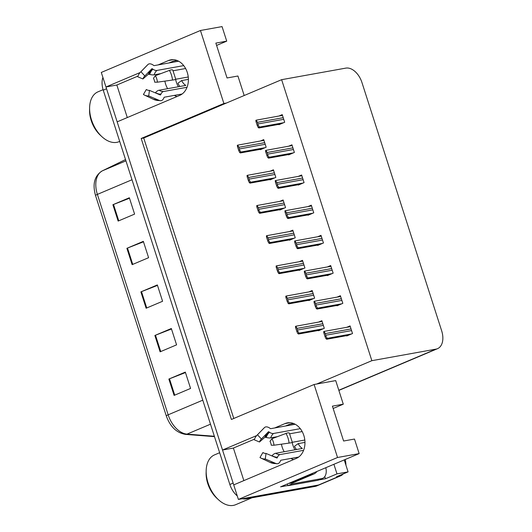 <?xml version="1.0" encoding="UTF-8"?>
<svg xmlns="http://www.w3.org/2000/svg" width="532" height="532" viewBox="0 0 532 532"><rect width="100%" height="100%" fill="white"/><g stroke="black" fill="none" stroke-linecap="round" stroke-linejoin="round"><path stroke-width="0.8" d="M178.38 86.756A18.421 14.151 79.8 0 1 176.371 82.247A18.421 14.151 79.8 0 1 175.66 79.454M169.01 62.956L173.206 61.18A18.421 14.151 -100.2 0 0 170.679 62.656M164.88 81.123A18.421 14.151 -100.2 0 0 165.638 84.182A18.421 14.151 -100.2 0 0 167.64 88.684M294.934 449.799A18.421 14.151 79.8 0 1 292.933 445.291A18.421 14.151 79.8 0 1 292.221 442.498M285.571 425.999L289.767 424.223A18.421 14.151 -100.2 0 0 287.233 425.7M281.435 444.167A18.421 14.151 -100.2 0 0 282.199 447.226A18.421 14.151 -100.2 0 0 284.201 451.728M256.677 435.582L222.529 450.025L117.16 121.848L179.696 95.394A18.421 14.151 -100.2 0 0 187.264 72.392A18.421 14.151 -100.2 0 0 170.832 59.83A18.421 14.151 -100.2 0 0 168.498 60.528L158.137 64.911M216.597 45.433L226.725 41.144L222.057 26.6L200.444 30.49L223.886 103.494L141.193 138.473L231.407 419.475L314.106 384.49L337.541 457.493L238.389 499.435L233.721 484.891L296.257 458.438A18.421 14.151 -100.2 0 0 303.825 435.435A18.421 14.151 -100.2 0 0 287.393 422.874A18.421 14.151 -100.2 0 0 285.059 423.572L274.692 427.954M324.773 476.599L325.464 478.753L318.801 479.957M287.799 485.536L280.57 486.84L359.153 453.603L354.485 439.053L343.606 441.015L332.407 406.149L343.286 404.187L335.712 380.599L316.64 384.038L371.855 360.683L436.034 349.118A17.27 10.893 67.1 0 0 437.517 348.679A17.27 10.893 67.1 0 0 441.666 330.818L361.94 82.5A17.27 10.893 67.1 0 0 345.82 68.116L281.634 79.68L143.726 138.021L233.774 418.471M333.903 464.283L336.982 473.879L325.464 478.753M336.982 473.879L348.081 471.884L344.237 459.907M343.193 473.946A17.27 10.893 -112.9 0 1 340.58 475.861A17.27 10.893 -112.9 0 1 339.097 476.3L336.557 476.752L348.081 471.884M345.168 459.515A17.27 10.893 -112.9 0 1 345.926 465.181M337.541 457.493L359.153 453.603M340.58 475.861L320.005 484.559A17.27 10.893 -112.9 0 1 318.528 484.998L238.389 499.435M200.444 30.49L101.293 72.438L105.968 86.982L140.115 72.538M137.974 76.083L116.84 85.02L127.294 117.559M116.84 85.02L105.968 86.982M254.535 439.126L233.402 448.064L243.849 480.602M233.402 448.064L222.529 450.025M244.188 95.521L237.924 76.01L227.044 77.971L215.852 43.105L226.725 41.144M333.158 408.476L343.286 404.187M371.855 360.683L281.634 79.68M314.106 384.49L316.64 384.038M143.726 138.021L141.193 138.473M223.886 103.494L226.426 103.035M346.651 335.645L346.758 335.965L352.517 333.531L350.069 325.903L346.798 327.286M336.962 305.468L337.069 305.787L342.827 303.346L340.374 295.719L337.102 297.102M317.584 245.106L317.684 245.425L323.443 242.984L320.995 235.357L317.724 236.74M307.895 214.921L307.995 215.241L313.754 212.807L311.306 205.179L308.035 206.562M298.206 184.744L298.306 185.063L304.065 182.622L301.617 174.995L298.346 176.378M288.51 154.559L288.617 154.879L294.376 152.445L291.928 144.817L288.657 146.2M327.273 275.283L327.373 275.603L333.138 273.169L330.685 265.541L327.413 266.924M278.821 124.382L278.928 124.701L284.687 122.26L282.239 114.633L278.961 116.023M318.442 330.438L318.542 330.758L324.301 328.324L321.853 320.696L318.582 322.079M308.753 300.261L308.853 300.58L314.612 298.139L312.164 290.519L308.893 291.902M289.368 239.899L289.475 240.218L295.233 237.777L292.786 230.157L289.508 231.54M279.679 209.714L279.779 210.034L285.544 207.6L283.091 199.972L279.819 201.355M269.99 179.537L270.09 179.856L275.849 177.415L273.401 169.794L270.13 171.178M299.057 270.076L299.164 270.396L304.922 267.962L302.475 260.334L299.203 261.717M260.301 149.352L260.401 149.672L266.16 147.238L263.712 139.61L260.441 140.993M290.898 458.438A18.421 14.151 -100.2 0 0 293.644 459.542M174.336 95.394A18.421 14.151 -100.2 0 0 177.083 96.498M233.781 484.865A17.27 10.893 -112.9 0 1 233.142 483.096L106.54 88.778A17.27 10.893 -112.9 0 1 106.034 86.969M245.977 498.87L315.237 486.394A17.27 10.893 -112.9 0 0 316.713 485.955L320.005 484.559A17.27 10.893 -112.9 0 1 318.528 484.998L249.269 497.473L245.977 498.87A17.27 10.893 -112.9 0 1 242.466 498.703M237.259 495.904A17.27 10.893 -112.9 0 1 229.851 484.486L103.248 90.174A17.27 10.893 -112.9 0 1 102.915 77.479M112.897 204.727L129.349 197.764L134.596 214.11L118.144 221.073L112.897 204.727A4.602 0.505 162.2 0 1 113.509 204.474L118.756 220.813M154.872 335.473L171.331 328.51L176.577 344.856L160.119 351.818L154.872 335.473A4.602 0.505 162.2 0 1 155.49 335.227L160.731 351.559M168.863 379.057L185.322 372.094L190.569 388.44L174.11 395.402L168.863 379.057A4.602 0.505 162.2 0 1 169.482 378.804L174.729 395.143M126.889 248.311L143.341 241.348L148.594 257.694L132.136 264.65L126.889 248.311A4.602 0.505 162.2 0 1 127.5 248.058L132.747 264.391M140.88 291.888L157.339 284.933L162.586 301.272L146.127 308.234L140.88 291.888A4.602 0.505 162.2 0 1 141.499 291.642L146.739 307.975M157.485 285.398L141.499 291.642M143.494 241.814L127.5 248.058M185.475 372.566L169.482 378.804M171.477 328.982L155.49 335.227M129.502 198.237L113.509 204.474M237.472 146.593L237.339 145.303L237.751 145.123L238.309 146.234A2.879 2.214 -100.2 0 1 238.868 147.304L239.393 148.94A2.879 2.214 -100.2 0 1 239.573 150.17C240.65 151.128 240.797 151.806 240.025 152.205L239.613 152.385L238.735 150.529L237.472 146.593L238.309 146.234M263.952 140.362L237.751 145.123M261.797 149.086L240.358 152.95L239.613 152.385M238.735 150.529L239.573 150.17M255.998 121.615L255.865 120.325L256.271 120.152L256.83 121.263A2.879 2.214 -100.2 0 1 257.395 122.333L257.92 123.963A2.879 2.214 -100.2 0 1 258.093 125.2C259.17 126.157 259.323 126.835 258.545 127.234L258.14 127.407L257.262 125.552L255.998 121.615L256.83 121.263M282.479 115.384L256.271 120.152M280.317 124.109L258.885 127.973L258.14 127.407M257.262 125.552L258.093 125.2M247.161 176.77L247.028 175.48L247.44 175.307L247.998 176.418A2.879 2.214 -100.2 0 1 248.557 177.488L249.082 179.124A2.879 2.214 -100.2 0 1 249.262 180.355C250.339 181.312 250.492 181.991 249.714 182.39L249.302 182.562L248.424 180.707L247.161 176.77L247.998 176.418M273.648 170.546L247.44 175.307M271.486 179.264L250.047 183.128L249.302 182.562M248.424 180.707L249.262 180.355M256.85 206.948L256.717 205.658L257.129 205.485L257.688 206.596A2.879 2.214 -100.2 0 1 258.246 207.666L258.771 209.302A2.879 2.214 -100.2 0 1 258.951 210.532C260.028 211.49 260.181 212.168 259.403 212.567L258.991 212.74L258.113 210.885L256.85 206.948L257.688 206.596M283.337 200.724L257.129 205.485M281.175 209.448L259.742 213.312L258.991 212.74M258.113 210.885L258.951 210.532M266.545 237.132L266.412 235.842L266.818 235.669L267.377 236.78A2.879 2.214 -100.2 0 1 267.942 237.851L268.461 239.486A2.879 2.214 -100.2 0 1 268.64 240.717C269.717 241.674 269.87 242.353 269.092 242.752L268.687 242.925L267.809 241.069L266.545 237.132L267.377 236.78M293.026 230.908L266.818 235.669M290.864 239.626L269.431 243.49L268.687 242.925M267.809 241.069L268.64 240.717M265.687 151.793L265.554 150.503L265.967 150.33L266.519 151.44A2.879 2.214 -100.2 0 1 267.084 152.511L267.609 154.147A2.879 2.214 -100.2 0 1 267.782 155.377C268.86 156.335 269.012 157.013 268.234 157.412L267.829 157.585L266.951 155.73L265.687 151.793L266.519 151.44M292.168 145.569L265.967 150.33M290.007 154.293L268.574 158.15L267.829 157.585M266.951 155.73L267.782 155.377M275.377 181.977L275.243 180.687L275.656 180.514L276.208 181.625A2.879 2.214 -100.2 0 1 276.773 182.695L277.298 184.325A2.879 2.214 -100.2 0 1 277.471 185.562C278.555 186.519 278.702 187.198 277.93 187.597L277.518 187.769L276.64 185.914L275.377 181.977L276.208 181.625M301.857 175.746L275.656 180.514M299.696 184.471L278.263 188.335L277.518 187.769M276.64 185.914L277.471 185.562M285.066 212.155L284.933 210.865L285.345 210.692L285.897 211.803A2.879 2.214 -100.2 0 1 286.462 212.873L286.987 214.509A2.879 2.214 -100.2 0 1 287.167 215.739C288.244 216.697 288.391 217.375 287.619 217.774L287.207 217.947L286.329 216.092L285.066 212.155L285.897 211.803M311.546 205.931L285.345 210.692M309.385 214.655L287.952 218.512L287.207 217.947M286.329 216.092L287.167 215.739M294.755 242.339L294.622 241.049L295.034 240.876L295.593 241.987A2.879 2.214 -100.2 0 1 296.151 243.051L296.676 244.687A2.879 2.214 -100.2 0 1 296.856 245.924C297.933 246.881 298.086 247.56 297.308 247.959L296.896 248.131L296.018 246.276L294.755 242.339L295.593 241.987M321.235 236.108L295.034 240.876M319.08 244.833L297.641 248.697L296.896 248.131M296.018 246.276L296.856 245.924M270.01 441.354L271.925 438.727A13.24 10.175 79.8 0 1 273.288 441.833A13.24 10.175 79.8 0 1 274.007 445.218L271.247 445.224A7.9 6.065 79.8 0 0 270.821 443.209A7.9 6.065 79.8 0 0 270.01 441.354M304.809 440.031L292.334 442.285M303.592 450.325L280.244 454.528A6.331 4.037 86.5 0 0 277.505 457.154L277.238 457.793A0.579 0.366 -93.5 0 1 276.853 458.012L266.033 453.43L265.262 458.976L276.081 463.558A6.331 4.037 86.5 0 0 277.312 463.778A6.331 4.037 86.5 0 0 280.357 461.118L280.623 460.479A0.579 0.366 -93.5 0 1 280.869 460.24L298.691 457.035M271.865 455.904L272.071 455.665A6.331 3.312 -57.7 0 1 275.649 453.271L302.362 448.456A11.511 8.845 79.8 0 1 298.213 443.615L294.462 446.275A17.27 13.267 -100.2 0 0 296.43 449.527M295.2 424.263L270.735 428.672A0.579 0.333 -131.3 0 1 270.369 428.559L269.764 428.134A6.331 3.677 48.7 0 0 264.643 427.442A6.331 3.677 48.7 0 0 264.517 427.555L257.488 434.77L261.398 438.993L268.427 431.778A0.579 0.333 -131.3 0 1 268.906 431.831L269.511 432.257A6.331 3.677 48.7 0 0 273.488 433.48L300.201 428.672A11.511 8.845 79.8 0 1 300.254 428.626M289.714 433.806L302.176 431.558M298.213 443.615L304.962 442.398M277.471 436.646L270.708 437.863A6.331 2.334 -161.8 0 1 266.219 437.437L264.956 437.238L259.49 441.999A7.9 6.065 79.8 0 1 261.072 439.306A7.9 6.065 79.8 0 1 261.398 438.993M266.033 453.43A7.9 6.065 79.8 0 1 263.526 452.925A7.9 6.065 79.8 0 1 262.881 452.566L264.231 453.204M265.262 458.976A13.24 10.175 79.8 0 1 261.052 458.125A13.24 10.175 79.8 0 1 259.975 457.527L262.881 452.566M259.49 441.999L254.289 439.811A13.24 10.175 79.8 0 1 256.943 435.296A13.24 10.175 79.8 0 1 257.488 434.77M271.925 438.727L285.99 433.44A6.331 1.702 -29.8 0 1 289.375 433.181L292.347 442.411A6.331 0.366 173.8 0 1 289.082 443.089L274.007 445.218M289.441 483.089A11.511 8.845 79.8 0 1 289.541 483.402L310.116 474.697A11.511 8.845 -100.2 0 0 311.965 473.56M289.541 483.402L293.172 482.743L313.74 474.045A11.511 8.845 -100.2 0 0 316.972 471.445M317.577 480.349A11.511 7.262 67.1 0 0 318.562 480.057L322.678 478.315A11.511 7.262 -112.9 0 1 321.687 478.607L291.955 483.967L287.839 485.703L317.577 480.349L321.687 478.607M325.81 467.708A11.511 7.262 -112.9 0 1 322.678 478.315M287.3 483.994A11.511 7.262 -112.9 0 1 287.839 485.703M291.676 483.016A11.511 7.262 -112.9 0 1 291.955 483.967M299.975 428.28L300.201 428.672M153.449 78.31L155.364 75.684A13.24 10.175 79.8 0 1 156.727 78.789A13.24 10.175 79.8 0 1 157.445 82.174L154.692 82.181A7.9 6.065 79.8 0 0 154.26 80.166A7.9 6.065 79.8 0 0 153.449 78.31M188.248 76.994L175.773 79.241M187.031 87.281L163.683 91.484A6.331 4.037 86.5 0 0 160.943 94.111L160.677 94.749A0.579 0.366 -93.5 0 1 160.292 94.969L149.472 90.387L148.701 95.933L159.52 100.515A6.331 4.037 86.5 0 0 160.757 100.734A6.331 4.037 86.5 0 0 163.796 98.074L164.062 97.436A0.579 0.366 -93.5 0 1 164.308 97.203L182.137 93.991M155.304 92.861L155.51 92.621A6.331 3.312 -57.7 0 1 159.095 90.227L185.801 85.413A11.511 8.845 79.8 0 1 181.651 80.571L177.901 83.231A17.27 13.267 -100.2 0 0 179.869 86.483M178.639 61.22L154.174 65.629A0.579 0.333 -131.3 0 1 153.815 65.516L153.203 65.09A6.331 3.677 48.7 0 0 148.082 64.399A6.331 3.677 48.7 0 0 147.963 64.512L140.927 71.727L144.837 75.95L151.866 68.734A0.579 0.333 -131.3 0 1 152.345 68.788L152.95 69.213A6.331 3.677 48.7 0 0 156.927 70.437L183.64 65.629A11.511 8.845 79.8 0 1 183.693 65.582M173.159 70.763L185.615 68.515M181.651 80.571L188.401 79.354M160.917 73.602L154.147 74.819A6.331 2.334 -161.8 0 1 149.658 74.394L148.395 74.194L142.928 78.955A7.9 6.065 79.8 0 1 144.511 76.262A7.9 6.065 79.8 0 1 144.837 75.95M149.472 90.387A7.9 6.065 79.8 0 1 146.965 89.881A7.9 6.065 79.8 0 1 146.32 89.529L147.67 90.161M148.701 95.933A13.24 10.175 79.8 0 1 144.491 95.082A13.24 10.175 79.8 0 1 143.421 94.483L146.32 89.529M142.928 78.955L137.728 76.768A13.24 10.175 79.8 0 1 140.382 72.252A13.24 10.175 79.8 0 1 140.927 71.727M155.364 75.684L169.429 70.397A6.331 1.702 -29.8 0 1 172.814 70.138L175.786 79.368A6.331 0.366 173.8 0 1 172.521 80.046L157.445 82.174M183.414 65.237L183.64 65.629M219.65 452.719L214.542 454.88A27.052 17.064 67.1 0 0 206.17 470.68L206.117 472.888A23.601 14.883 67.1 0 0 216.83 498.218L218.453 499.714A27.052 17.064 67.1 0 0 233.302 505.4A27.052 17.064 67.1 0 0 235.623 504.715L252.002 497.786M206.17 470.68A27.052 17.064 67.1 0 0 208.039 482.863A27.052 17.064 67.1 0 0 218.453 499.714M103.095 89.675L97.981 91.837A27.052 17.064 67.1 0 0 89.609 107.637L89.556 109.845A23.601 14.883 67.1 0 0 100.269 135.175L101.891 136.671A27.052 17.064 67.1 0 0 116.741 142.357A27.052 17.064 67.1 0 0 119.062 141.672L119.7 141.399M89.609 107.637A27.052 17.064 67.1 0 0 91.477 119.82A27.052 17.064 67.1 0 0 101.891 136.671M276.234 267.31L276.101 266.02L276.514 265.847L277.066 266.958A2.879 2.214 -100.2 0 1 277.631 268.028L278.156 269.664A2.879 2.214 -100.2 0 1 278.329 270.894C279.406 271.852 279.559 272.53 278.781 272.929L278.376 273.102L277.498 271.247L276.234 267.31L277.066 266.958M302.715 261.086L276.514 265.847M300.553 269.81L279.12 273.667L278.376 273.102M277.498 271.247L278.329 270.894M285.923 297.494L285.79 296.204L286.203 296.031L286.755 297.142A2.879 2.214 -100.2 0 1 287.32 298.213L287.845 299.842A2.879 2.214 -100.2 0 1 288.018 301.079C289.095 302.036 289.248 302.715 288.477 303.114L288.065 303.287L287.187 301.431L285.923 297.494L286.755 297.142M312.404 291.27L286.203 296.031M310.242 299.988L288.81 303.852L288.065 303.287M287.187 301.431L288.018 301.079M295.612 327.672L295.479 326.382L295.892 326.209L296.444 327.32A2.879 2.214 -100.2 0 1 297.009 328.39L297.534 330.026A2.879 2.214 -100.2 0 1 297.714 331.256C298.791 332.214 298.937 332.892 298.166 333.291L297.754 333.464L296.876 331.609L295.612 327.672L296.444 327.32M322.093 321.448L295.892 326.209M319.932 330.173L298.499 334.03L297.754 333.464M296.876 331.609L297.714 331.256M304.444 272.517L304.311 271.227L304.723 271.054L305.282 272.165A2.879 2.214 -100.2 0 1 305.84 273.235L306.365 274.871A2.879 2.214 -100.2 0 1 306.545 276.101C307.622 277.059 307.775 277.737 306.997 278.136L306.585 278.309L305.707 276.454L304.444 272.517L305.282 272.165M330.931 266.293L304.723 271.054M328.769 275.017L307.33 278.874L306.585 278.309M305.707 276.454L306.545 276.101M314.133 302.701L314.006 301.411L314.412 301.238L314.971 302.349A2.879 2.214 -100.2 0 1 315.536 303.413L316.055 305.049A2.879 2.214 -100.2 0 1 316.234 306.286C317.311 307.243 317.464 307.922 316.686 308.321L316.274 308.493L315.403 306.638L314.133 302.701L314.971 302.349M340.62 296.47L314.412 301.238M338.458 305.195L317.025 309.059L316.274 308.493M315.403 306.638L316.234 306.286M323.828 332.879L323.695 331.589L324.101 331.416L324.66 332.527A2.879 2.214 -100.2 0 1 325.225 333.597L325.75 335.233A2.879 2.214 -100.2 0 1 325.923 336.463C327 337.421 327.153 338.099 326.375 338.498L325.97 338.671L325.092 336.816L323.828 332.879L324.66 332.527M350.309 326.655L324.101 331.416M348.147 335.379L326.715 339.236L325.97 338.671M325.092 336.816L325.923 336.463M173.206 61.18L177.063 60.482M289.767 424.223L293.617 423.525M173.259 59.67L168.498 60.528M289.82 422.714L285.059 423.572M339.097 476.3L315.237 486.394M436.034 349.118L338.811 390.242M202.778 400.17L168.152 414.814A23.022 14.524 67.1 0 0 187.025 434.119A5.759 4.249 94.5 0 1 185.482 434.378C176.591 432.888 170.193 426.737 166.297 415.924L95.527 195.503A5.759 0.632 -17.8 0 1 95.527 195.503A5.759 0.632 -17.8 0 1 97.383 194.393L168.152 414.814A5.759 0.632 162.2 0 0 166.297 415.924A5.759 0.632 162.2 0 0 166.31 415.951M95.527 195.503C92.295 183.926 94.556 175.706 102.31 170.852A5.759 4.462 64.1 0 1 102.477 170.772A23.022 14.524 67.1 0 0 97.383 194.393L132.009 179.743M102.31 170.852L125.525 159.553L102.477 170.772L125.944 160.85M210.492 424.19L187.025 434.119L214.363 436.253M229.851 484.486L233.142 483.096M103.248 90.174L106.54 88.778M264.69 142.656L238.868 147.304M265.215 144.292L239.393 148.94M265.082 147.69L240.025 152.205M283.217 117.678L257.395 122.333M283.736 119.314L257.92 123.963M283.609 122.719L258.545 127.234M274.379 172.833L248.557 177.488M274.904 174.469L249.082 179.124M274.778 177.874L249.714 182.39M284.068 203.018L258.246 207.666M284.593 204.654L258.771 209.302M284.467 208.052L259.403 212.567M293.757 233.196L267.942 237.851M294.282 234.831L268.461 239.486M294.156 238.236L269.092 242.752M292.906 147.863L267.084 152.511M293.431 149.492L267.609 154.147M293.298 152.897L268.234 157.412M302.595 178.04L276.773 182.695M303.12 179.676L277.298 184.325M302.987 183.081L277.93 187.597M312.284 208.218L286.462 212.873M312.809 209.854L286.987 214.509M312.676 213.259L287.619 217.774M321.973 238.403L296.151 243.051M322.498 240.038L296.676 244.687M322.372 243.443L297.308 247.959M280.244 454.528A11.511 8.845 79.8 0 1 275.649 453.271M270.708 437.863A11.511 8.845 79.8 0 1 273.488 433.48M277.505 457.154A13.619 10.46 79.8 0 1 272.071 455.665M266.219 437.437A13.619 10.46 79.8 0 1 269.511 432.257M277.238 457.793A14.198 10.913 79.8 0 1 276.347 457.799M265.468 437.231A14.198 10.913 79.8 0 1 268.906 431.831M264.956 437.238A14.351 11.026 79.8 0 1 267.297 432.942M276.081 463.558A19.691 15.129 79.8 0 1 269.824 462.288L261.052 458.125M285.99 433.44A19.691 15.129 79.8 0 1 289.082 443.089M256.943 435.296L263.706 428.333A19.691 15.129 79.8 0 1 264.517 427.555M310.116 474.697L313.74 474.045M163.683 91.484A11.511 8.845 79.8 0 1 159.095 90.227M154.147 74.819A11.511 8.845 79.8 0 1 156.927 70.437M160.943 94.111A13.619 10.46 79.8 0 1 155.51 92.621M149.658 74.394A13.619 10.46 79.8 0 1 152.95 69.213M160.677 94.749A14.198 10.913 79.8 0 1 159.786 94.756M148.913 74.187A14.198 10.913 79.8 0 1 152.345 68.788M148.395 74.194A14.351 11.026 79.8 0 1 150.736 69.898M159.52 100.515A19.691 15.129 79.8 0 1 153.263 99.245L144.491 95.082M169.429 70.397A19.691 15.129 79.8 0 1 172.521 80.046M140.382 72.252L147.145 65.29A19.691 15.129 79.8 0 1 147.963 64.512M303.453 263.38L277.631 268.028M303.978 265.009L278.156 269.664M303.845 268.414L278.781 272.929M313.142 293.558L287.32 298.213M313.667 295.194L287.845 299.842M313.534 298.598L288.477 303.114M322.831 323.742L297.009 328.39M323.356 325.371L297.534 330.026M323.223 328.776L298.166 333.291M331.662 268.58L305.84 273.235M332.187 270.216L306.365 274.871M332.061 273.621L306.997 278.136M341.351 298.765L315.536 303.413M341.877 300.4L316.055 305.049M341.75 303.805L316.686 308.321M351.047 328.942L325.225 333.597M351.566 330.578L325.75 335.233M351.439 333.983L326.375 338.498M437.517 348.679L338.864 390.408M214.489 436.646L185.482 434.378M277.312 463.778L269.824 462.288M263.706 428.333L264.643 427.442M160.757 100.734L153.263 99.245M147.145 65.29L148.082 64.399"/></g></svg>
